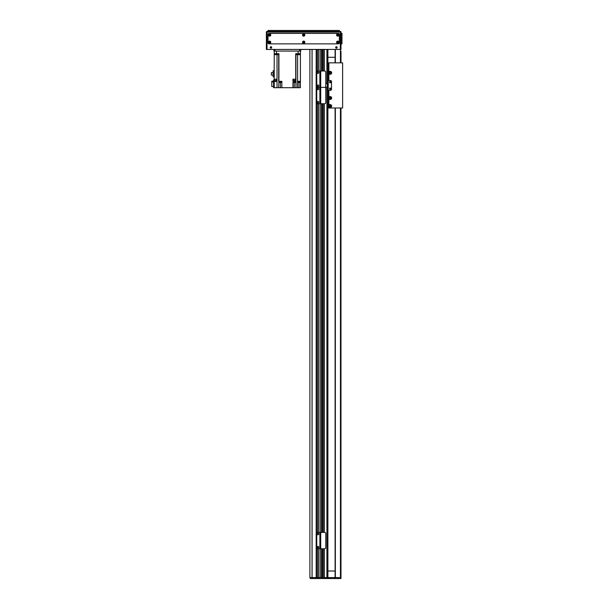 <?xml version="1.0" encoding="UTF-8"?>
<svg xmlns="http://www.w3.org/2000/svg" width="609" height="609" viewBox="0 0 609 609"><rect width="100%" height="100%" fill="white"/><g stroke="black" fill="none" stroke-linecap="round" stroke-linejoin="round"><path stroke-width="0.91" d="M327.893 87.057L327.893 577.568L324.3 577.568L324.3 548.762M322.991 548.762L322.991 577.568L322.009 577.568L322.009 548.762M318.979 71.017L318.979 49.428L320.699 49.428L320.699 87.376L324.787 87.376L320.045 87.376L320.045 71.017L324.787 71.017A0.982 0.982 90.2 0 1 325.769 71.999L325.769 86.394A0.982 0.982 90.2 0 1 324.787 87.376A0.982 0.982 90 0 1 325.769 88.358L325.769 102.761A0.982 0.982 90 0 1 324.787 103.743L320.699 103.743L320.699 548.762L320.045 548.762L320.045 532.403L324.787 532.403A0.982 0.982 90.2 0 1 325.769 533.385L325.769 547.78A0.982 0.982 90.2 0 1 324.787 548.762L320.699 548.762L320.699 577.568L316.17 577.568L316.17 49.428L317.182 49.428L317.182 71.2M312.044 49.428L312.044 577.568L309.897 577.568L309.897 49.428M322.991 71.017L322.991 49.428L322.009 49.428L322.009 71.017M326.911 83.791L326.911 49.428L324.3 49.428L324.3 71.017M318.819 578.55L318.979 577.568L318.819 578.55L317.342 578.55L317.342 548.679M317.342 532.494L317.342 103.652M317.342 71.108L317.342 49.428M317.182 548.58L317.182 578.55L315.85 578.55L315.85 577.568L318.819 577.568L318.819 548.762M318.819 532.403L318.819 103.743M318.819 71.017L318.819 49.428M320.798 577.568L320.798 548.762L320.798 577.568M320.798 532.403L320.798 103.743L320.798 532.403M320.798 71.017L320.798 49.428L320.798 71.017M321.91 577.568L321.91 548.762M321.91 532.403L321.91 103.743M321.91 71.017L321.91 49.428M323.09 577.568L323.09 548.762M323.09 532.403L323.09 103.743M323.09 71.017L323.09 49.428M324.201 577.568L324.201 548.762M324.201 532.403L324.201 103.743M324.201 71.017L324.201 49.428M327.893 83.791L327.893 49.428M317.753 103.743A0.982 0.982 0 0 1 316.771 102.761L316.771 88.358A0.982 0.982 0 0 1 317.753 87.376A0.982 0.982 0 0 1 316.771 86.394L316.771 71.999A0.982 0.982 0 0 1 317.753 71.017L319.877 71.017L319.877 87.376L317.753 87.376L319.877 87.376L319.877 103.743L317.753 103.743M320.045 103.743L320.045 87.376L320.699 87.376L320.699 103.743L319.877 103.743M318.081 101.368A0.738 0.738 0 0 1 318.72 102.472A0.738 0.738 0 0 1 317.441 102.472A0.738 0.738 0 0 1 318.081 101.368M318.081 88.282A0.738 0.738 0 0 1 318.72 89.386A0.738 0.738 0 0 1 317.441 89.386A0.738 0.738 0 0 1 318.081 88.282M335.095 57.284L327.893 57.284M327.893 571.021L335.095 571.021M328.875 97.349A1.469 1.469 0 0 1 331.113 96.877A1.469 1.469 0 0 1 331.113 99.168A1.469 1.469 0 0 1 328.875 98.696L328.875 90.33L330.512 90.33A0.982 0.982 0 0 0 331.494 89.348L331.494 81.499L331.494 89.348A0.982 0.982 0 0 1 330.512 90.33L328.221 90.33L328.221 107.999L342.623 107.999L342.623 62.849L328.875 62.849L328.875 72.151A1.469 1.469 0 0 1 331.113 71.679A1.469 1.469 0 0 1 331.113 73.971A1.469 1.469 0 0 1 328.875 73.499L328.875 72.151M328.875 73.499L328.875 80.517L330.512 80.517A0.982 0.982 0 0 1 331.494 81.499A0.982 0.982 0 0 0 330.512 80.517L328.221 80.517L328.221 83.791L325.769 83.791M325.511 87.057L328.221 87.057L328.221 90.33M330.185 89.348A0.655 0.655 0 0 1 329.621 88.366A0.655 0.655 0 0 1 330.756 88.366A0.655 0.655 0 0 1 330.185 89.348M330.185 82.809A0.655 0.655 0 0 1 329.621 81.827A0.655 0.655 0 0 1 330.756 81.827A0.655 0.655 0 0 1 330.185 82.809M328.091 87.057L328.091 83.791M330.839 98.019L330.839 98.019A0.655 0.655 0 0 1 329.857 98.589A0.655 0.655 0 0 1 329.857 97.455A0.655 0.655 0 0 1 330.839 98.019M329.53 98.019L329.751 97.531L329.53 98.019M330.991 98.019A0.807 0.807 0 0 1 329.781 98.719A0.807 0.807 0 0 1 329.781 97.326A0.807 0.807 0 0 1 330.991 98.019M329.614 106.354L330.763 106.354L329.621 106.369M329.819 105.494L330.55 105.494M330.839 106.042A0.655 0.655 0 0 1 329.857 106.605A0.655 0.655 0 0 1 329.857 105.471A0.655 0.655 0 0 1 330.839 106.042M330.991 106.042A0.807 0.807 0 0 1 329.781 106.735A0.807 0.807 0 0 1 329.781 105.342A0.807 0.807 0 0 1 330.991 106.042M330.839 72.829L330.839 72.829A0.655 0.655 0 0 1 329.857 73.392A0.655 0.655 0 0 1 329.857 72.258A0.655 0.655 0 0 1 330.839 72.829M329.53 72.829L329.751 72.334L329.53 72.829M330.991 72.829A0.807 0.807 0 0 1 329.781 73.522A0.807 0.807 0 0 1 329.781 72.128A0.807 0.807 0 0 1 330.991 72.829M328.715 106.042L328.875 105.365A1.469 1.469 0 0 1 331.113 104.893A1.469 1.469 0 0 1 331.113 107.184A1.469 1.469 0 0 1 328.875 106.712L328.715 106.042M327.893 62.849L328.875 62.849M328.221 62.849L328.221 80.517M330.717 88.693A0.533 0.533 0 0 0 329.918 88.236A0.533 0.533 0 0 0 329.918 89.158A0.533 0.533 0 0 0 330.717 88.693M330.717 82.154A0.533 0.533 0 0 0 329.918 81.69A0.533 0.533 0 0 0 329.918 82.611A0.533 0.533 0 0 0 330.717 82.154M328.221 66.038L328.221 66.937M328.221 92.134L328.221 93.032M328.221 103.911L328.221 104.809M328.221 78.713L328.221 79.619M329.857 578.55L340.987 578.55L340.987 107.999L340.987 577.568L329.857 577.568L329.857 578.55L318.979 578.55M340.987 51.225L340.987 62.849L340.987 51.225M335.095 49.428L335.095 62.849L335.095 49.428M335.095 107.999L335.095 577.568L335.095 107.999M326.371 578.55L327.269 578.55M318.979 548.762L318.979 577.568L326.584 577.568L326.584 578.535M315.85 578.55L310.225 578.55L310.225 577.568L315.85 577.568M326.911 87.057L326.911 577.568L329.857 577.568M328.221 578.55L328.221 577.568M318.081 85.009A0.738 0.738 0 0 1 318.72 86.113A0.738 0.738 0 0 1 317.441 86.113A0.738 0.738 0 0 1 318.081 85.009M318.081 71.915A0.738 0.738 0 0 1 318.72 73.019A0.738 0.738 0 0 1 317.441 73.019A0.738 0.738 0 0 1 318.081 71.915M317.753 548.762A0.982 0.982 0 0 1 316.771 547.78L316.771 533.385A0.982 0.982 0 0 1 317.753 532.403L319.877 532.403L319.877 548.762L317.753 548.762M318.081 546.395A0.738 0.738 0 0 1 318.72 547.499A0.738 0.738 0 0 1 317.441 547.499A0.738 0.738 0 0 1 318.081 546.395M318.081 533.301A0.738 0.738 0 0 1 318.72 534.405A0.738 0.738 0 0 1 317.441 534.405A0.738 0.738 0 0 1 318.081 533.301M275.915 54.665L275.915 53.683M278.922 54.665L278.922 53.683L274.233 53.683L274.233 51.065L274.233 54.665L278.922 54.665L278.922 81.332L281.853 81.332L281.853 87.711L292.952 87.711L292.952 82.481L295.936 82.481L295.936 87.711L300.412 87.711L300.412 54.665L295.723 54.665L295.723 79.208L292.952 79.208L292.952 81.499L295.723 81.499L295.723 82.481M278.785 53.683L278.785 54.665M276.547 79.535L276.547 80.388L274.256 80.388L274.256 79.535L274.233 80.023L273.578 80.023L273.578 87.711L274.233 87.711L274.233 81.499L276.981 81.499L276.996 79.208L274.157 79.208L274.233 54.665M274.233 70.728L274.233 76.803L273.121 76.803L273.121 70.728L274.233 70.728M274.157 79.208L276.646 79.208M274.233 80.023L274.233 87.711L278.694 87.711L278.922 81.332M300.412 54.665L300.412 51.065L300.412 53.683L295.715 53.683L295.715 54.665M276.524 53.683L276.524 51.065L298.121 51.065L298.121 53.683M293.18 79.208L295.669 79.208M295.723 79.208L295.723 81.499M297.497 87.711L297.497 81.332L300.412 81.332M295.936 54.665L295.936 87.711L294.261 87.711L294.261 82.481M292.952 87.711L294.261 87.711M279.485 81.728L279.485 82.382L280.384 82.382L280.384 87.711L281.853 87.711M280.384 87.711L278.694 87.711M276.981 79.863L276.547 79.863M273.578 86.508L271.774 86.508L271.774 81.956L273.578 81.956M271.774 81.956L271.774 81.203L273.578 81.203M281.35 81.499L279.417 81.499L281.366 81.332M280.384 82.382L281.282 82.382L281.282 81.728M299.925 81.499L297.991 81.499L299.94 81.332M298.06 81.728L298.06 82.382L299.856 82.382L299.856 81.728M273.121 75.059L271.355 75.059L271.355 72.623L273.121 72.623M298.73 53.683L298.73 54.665M295.852 53.683L295.852 54.665M293.279 79.535L293.279 80.388L295.571 80.388L295.571 79.535M273.905 49.428L273.905 51.065L274.887 51.065L274.887 49.428M299.757 49.428L299.757 51.065L274.887 51.065M299.757 51.065L300.739 51.065L300.739 49.428M341.969 43.863L340.987 43.863L341.969 43.863L341.969 42.881L340.987 42.881L340.987 34.378L341.969 34.378L341.969 33.396L340.987 33.396M341.969 34.378L341.969 42.881M335.666 47.464A0.738 0.738 0 0 1 336.769 46.824A0.738 0.738 0 0 1 336.769 48.103A0.738 0.738 0 0 1 335.666 47.464M270.221 47.464A0.738 0.738 0 0 1 271.325 46.824A0.738 0.738 0 0 1 271.325 48.103A0.738 0.738 0 0 1 270.221 47.464M339.35 31.432L339.35 30.45L338.368 30.45L338.368 31.432L340.332 31.432L340.332 32.087L340.987 32.087A0.655 0.655 0 0 0 340.332 31.432L267.031 31.432A0.655 0.655 0 0 0 266.377 32.087L267.031 32.087L267.031 31.432L268.995 31.432L268.995 30.45L268.013 30.45L268.013 31.432M266.377 32.087L266.377 49.428L267.031 49.428L267.031 32.087L340.332 32.087L340.332 49.428L340.987 49.428L340.987 32.087M338.117 42.227A0.403 0.403 0 0 1 337.515 42.577A0.403 0.403 0 0 1 337.515 41.884A0.403 0.403 0 0 1 338.117 42.227M270.053 35.033A0.403 0.403 0 0 1 269.452 35.383A0.403 0.403 0 0 1 269.452 34.683A0.403 0.403 0 0 1 270.053 35.033M304.081 42.227A0.403 0.403 0 0 1 303.48 42.577A0.403 0.403 0 0 1 303.48 41.884A0.403 0.403 0 0 1 304.081 42.227M304.081 35.033A0.403 0.403 0 0 1 303.48 35.383A0.403 0.403 0 0 1 303.48 34.683A0.403 0.403 0 0 1 304.081 35.033M270.053 42.227A0.403 0.403 0 0 1 269.452 42.577A0.403 0.403 0 0 1 269.452 41.884A0.403 0.403 0 0 1 270.053 42.227M338.117 35.033A0.403 0.403 0 0 1 337.515 35.383A0.403 0.403 0 0 1 337.515 34.683A0.403 0.403 0 0 1 338.117 35.033M340.332 49.428L267.031 49.428M336.937 47.464A0.533 0.533 0 0 1 336.138 47.928A0.533 0.533 0 0 1 336.138 47.007A0.533 0.533 0 0 1 336.937 47.464M271.492 47.464A0.533 0.533 0 0 1 270.693 47.928A0.533 0.533 0 0 1 270.693 47.007A0.533 0.533 0 0 1 271.492 47.464M268.995 30.45L338.368 30.45M338.368 31.432L268.995 31.432M270.206 42.227A0.556 0.556 0 0 0 269.376 41.747A0.556 0.556 0 0 0 269.376 42.714A0.556 0.556 0 0 0 270.206 42.227M270.777 42.227A1.127 1.127 0 0 1 269.087 43.209A1.127 1.127 0 0 1 269.087 41.252A1.127 1.127 0 0 1 270.777 42.227M338.269 35.033A0.556 0.556 0 0 0 337.432 34.553A0.556 0.556 0 0 0 337.432 35.512A0.556 0.556 0 0 0 338.269 35.033M338.84 35.033A1.127 1.127 0 0 1 337.15 36.007A1.127 1.127 0 0 1 337.15 34.051A1.127 1.127 0 0 1 338.84 35.033M304.241 42.227A0.556 0.556 0 0 0 303.404 41.747A0.556 0.556 0 0 0 303.404 42.714A0.556 0.556 0 0 0 304.241 42.227M304.812 42.227A1.127 1.127 0 0 1 303.115 43.209A1.127 1.127 0 0 1 303.115 41.252A1.127 1.127 0 0 1 304.812 42.227M304.241 35.033A0.556 0.556 0 0 0 303.404 34.553A0.556 0.556 0 0 0 303.404 35.512A0.556 0.556 0 0 0 304.241 35.033M304.812 35.033A1.127 1.127 0 0 1 303.115 36.007A1.127 1.127 0 0 1 303.115 34.051A1.127 1.127 0 0 1 304.812 35.033M338.269 42.227A0.556 0.556 0 0 0 337.432 41.747A0.556 0.556 0 0 0 337.432 42.714A0.556 0.556 0 0 0 338.269 42.227M338.84 42.227A1.127 1.127 0 0 1 337.15 43.209A1.127 1.127 0 0 1 337.15 41.252A1.127 1.127 0 0 1 338.84 42.227M270.206 35.033A0.556 0.556 0 0 0 269.376 34.553A0.556 0.556 0 0 0 269.376 35.512A0.556 0.556 0 0 0 270.206 35.033M270.777 35.033A1.127 1.127 0 0 1 269.087 36.007A1.127 1.127 0 0 1 269.087 34.051A1.127 1.127 0 0 1 270.777 35.033M339.35 42.881A0.982 0.982 0 0 1 338.368 43.863L268.995 43.863A0.982 0.982 0 0 1 268.013 42.881L268.013 34.378A0.982 0.982 0 0 1 268.995 33.396L338.368 33.396A0.982 0.982 0 0 1 339.35 34.378L339.35 42.881M317.182 532.586L317.182 103.553M316.17 577.568L316.17 49.428M312.09 577.568L312.09 49.428M317.411 577.568L317.411 548.701M317.411 547.43L317.411 546.821M317.411 534.344L317.411 533.735M317.411 532.464L317.411 103.675M317.411 102.411L317.411 101.802M317.411 89.317L317.411 88.708M317.411 86.044L317.411 85.443M317.411 72.958L317.411 72.349M317.411 71.078L317.411 49.428M318.751 577.568L318.751 548.762M318.751 547.43L318.751 546.821M318.751 534.344L318.751 533.735M318.751 532.403L318.751 103.743M318.751 102.411L318.751 101.802M318.751 89.317L318.751 88.708M318.751 86.044L318.751 85.443M318.751 72.958L318.751 72.349M318.751 71.017L318.751 49.428M318.979 532.403L318.979 103.743M322.009 532.403L322.009 103.743M322.991 532.403L322.991 103.743M324.3 532.403L324.3 103.743M328.19 87.057L328.19 83.791M327.406 83.791L327.406 87.057M328.875 98.696L328.875 105.365M328.875 106.712L328.875 107.999M335.353 49.428L335.353 62.849M335.353 107.999L335.353 577.568M340.446 49.428L340.446 62.849M340.446 107.999L340.446 578.55M312.63 578.55L312.63 577.568M312.326 578.55L312.326 577.568M335.452 578.55L335.452 577.568M334.478 578.55L334.478 577.568M277.034 87.711L277.034 54.665M278.701 81.332L278.701 54.665M297.611 81.332L297.611 54.665M275.671 80.388L275.671 81.499M294.261 81.499L294.261 80.388M298.973 82.382L298.973 87.711"/></g></svg>
